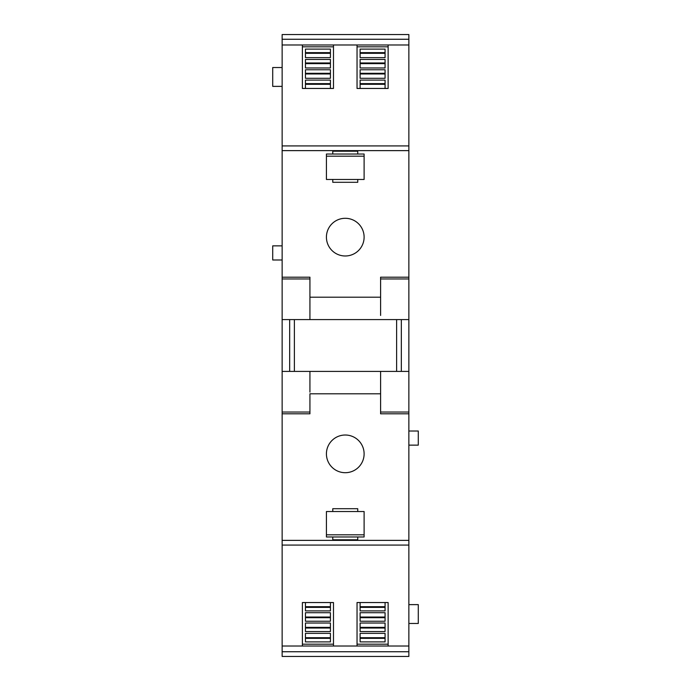 <?xml version="1.0" encoding="UTF-8"?>
<svg xmlns="http://www.w3.org/2000/svg" width="691" height="691" viewBox="0 0 691 691"><rect width="100%" height="100%" fill="white"/><g stroke="black" fill="none" stroke-linecap="round" stroke-linejoin="round"><path stroke-width="1.04" d="M282.135 39.257L408.865 39.257L408.865 34.55L282.135 34.55L282.135 545.078L408.865 545.078L408.865 656.45L282.135 656.45L282.135 545.078M326.42 534.817L364.114 534.817L326.42 534.817M330.428 606.707L305.457 606.707M360.106 602.543L360.106 610.904L385.077 610.904L385.077 602.543L385.077 606.707L360.106 606.707M305.457 612.701L305.457 617.037L330.428 617.037L305.457 617.037L305.457 612.701L305.457 621.235L330.428 621.235L330.428 612.701L330.428 617.037L330.428 612.701L305.457 612.701M330.428 627.359L305.457 627.359L330.428 627.359L330.428 623.032L330.428 627.359L305.457 627.359L305.457 623.032L305.457 627.359M330.428 637.689L305.457 637.689L330.428 637.689L330.428 633.362L330.428 637.689L305.457 637.689L305.457 633.362L305.457 637.689M385.077 637.689L360.106 637.689L385.077 637.689L385.077 633.362L385.077 637.689L360.106 637.689L360.106 633.362L360.106 637.689M360.106 627.359L360.106 623.032L385.077 623.032L385.077 631.557L360.106 631.557L360.106 623.032L360.106 627.359L385.077 627.359L360.106 627.359L385.077 627.359L385.077 623.032L385.077 627.359M385.077 617.037L360.106 617.037L385.077 617.037L385.077 612.701L385.077 617.037L360.106 617.037L360.106 612.701L360.106 617.037M326.42 511.53L332.777 511.53L332.777 508.706L357.748 508.706L357.748 511.53L364.114 511.53L364.114 536.967L357.748 536.967L357.748 539.801L332.777 539.801L332.777 536.967L326.42 536.967L326.42 511.53L326.42 531.75M364.114 511.53L364.114 531.75M282.135 412.035L309.931 412.035L309.931 393.792L309.931 413.814L282.135 413.814M380.603 380.836L380.603 412.035L408.865 412.035L408.865 277.186L380.603 277.186L380.603 315.459M408.865 545.078L408.865 412.035M309.931 392.142L309.931 371.413L380.603 371.413L380.603 393.792L309.931 393.792M282.135 278.965L309.931 278.965L309.931 315.459M282.135 277.186L309.931 277.186L309.931 297.208L380.603 297.208C380.603 326.083 380.603 326.083 380.603 297.208L380.603 278.965L408.865 278.965M364.114 167.438L364.114 179.47L357.748 179.47L357.748 182.294L332.777 182.294L332.777 179.47L326.42 179.47L326.42 154.033L332.777 154.033L332.777 151.199L357.748 151.199L357.748 154.033L364.114 154.033L364.114 179.47M357.748 154.033L326.42 154.033L326.42 156.183L364.114 156.183L326.42 156.183L326.42 179.47M330.428 57.638L330.428 49.113L305.457 49.113L305.457 57.638L305.457 53.311L305.457 57.638L330.428 57.638M330.428 63.641L305.457 63.641L305.457 67.968L305.457 63.641L330.428 63.641L330.428 67.968L330.428 63.641L305.457 63.641M330.428 73.963L305.457 73.963L305.457 78.299L305.457 73.963L330.428 73.963L330.428 78.299L330.428 73.963M385.077 57.638L385.077 53.311L360.106 53.311L360.106 57.638L360.106 53.311L385.077 53.311L385.077 57.638L385.077 49.113L360.106 49.113L360.106 57.638L385.077 57.638M385.077 67.968L385.077 59.443L360.106 59.443L360.106 67.968L360.106 63.641L360.106 67.968L385.077 67.968M385.077 73.963L360.106 73.963L360.106 78.299L360.106 73.963L385.077 73.963L385.077 78.299L385.077 73.963L360.106 73.963M282.135 245.858L272.712 245.858L272.712 259.989L282.135 259.989M282.135 67.528L272.712 67.528L272.712 86.375L282.135 86.375M289.667 319.588L289.667 371.413M408.865 431.011L418.288 431.011L418.288 445.142L408.865 445.142M408.865 604.625L418.288 604.625L418.288 623.472L408.865 623.472M294.383 319.588L294.383 371.413M401.333 371.413L401.333 319.588M396.617 371.413L396.617 319.588M408.865 413.814L380.603 413.814L380.603 393.792M345.267 472.704A18.847 18.847 0 0 1 326.42 453.857A18.847 18.847 0 0 1 345.267 435.019A18.847 18.847 0 0 1 364.114 453.857A18.847 18.847 0 0 1 345.267 472.704M357.04 646.016L357.04 602.543L388.135 602.543L388.135 646.016L282.135 646.016M408.865 646.016L388.135 646.016M302.39 646.016L302.39 602.543L333.485 602.543L333.485 646.016M364.114 536.967L326.42 536.967M330.428 602.543L330.428 610.904L305.457 610.904L305.457 602.543M305.457 631.557L305.457 623.032L330.428 623.032L330.428 631.557L305.457 631.557M305.457 641.887L305.457 633.362L330.428 633.362L330.428 641.887L305.457 641.887M360.106 621.235L360.106 612.701L385.077 612.701L385.077 621.235L360.106 621.235M360.106 641.887L360.106 633.362L385.077 633.362L385.077 641.887L360.106 641.887M357.748 511.53L332.777 511.53M357.04 644.185L388.135 644.185M302.39 644.185L333.485 644.185M305.457 607.372L330.428 607.372M305.457 617.702L330.428 617.702M305.457 628.033L330.428 628.033M305.457 638.354L330.428 638.354M360.106 607.372L385.077 607.372M360.106 617.702L385.077 617.702M360.106 628.033L385.077 628.033M360.106 638.354L385.077 638.354M408.865 39.257L408.865 277.186M408.865 44.984L282.135 44.984M388.135 44.984L388.135 88.457L357.04 88.457L357.04 44.984M333.485 44.984L333.485 88.457L302.39 88.457L302.39 44.984M408.865 145.922L282.135 145.922M345.267 255.981A18.847 18.847 0 0 1 326.42 237.143A18.847 18.847 0 0 1 345.267 218.296A18.847 18.847 0 0 1 364.114 237.143A18.847 18.847 0 0 1 345.267 255.981M302.39 46.815L333.485 46.815M357.04 46.815L388.135 46.815M309.931 297.208L309.931 319.588L408.865 319.588M332.777 182.294L332.777 179.47L357.748 179.47M332.777 154.033L332.777 151.199M305.457 53.311L330.428 53.311M305.457 67.968L305.457 59.443L330.428 59.443L330.428 67.968L305.457 67.968M305.457 78.299L305.457 69.765L330.428 69.765L330.428 78.299L305.457 78.299M305.457 84.293L330.428 84.293M305.457 88.457L305.457 80.096L330.428 80.096L330.428 88.457M360.106 53.311L385.077 53.311M360.106 63.641L385.077 63.641L360.106 63.641M360.106 78.299L360.106 69.765L385.077 69.765L385.077 78.299L360.106 78.299M360.106 84.293L385.077 84.293M385.077 88.457L385.077 80.096L360.106 80.096L360.106 88.457M305.457 52.646L330.428 52.646M305.457 62.967L330.428 62.967M305.457 73.298L330.428 73.298M305.457 83.628L330.428 83.628M360.106 52.646L385.077 52.646M360.106 62.967L385.077 62.967M360.106 73.298L385.077 73.298M360.106 83.628L385.077 83.628M408.865 540.371L282.135 540.371M408.865 651.743L282.135 651.743M282.135 150.629L408.865 150.629M282.135 371.413L309.931 371.413M282.135 319.588L309.931 319.588M380.603 371.413L408.865 371.413"/></g></svg>
